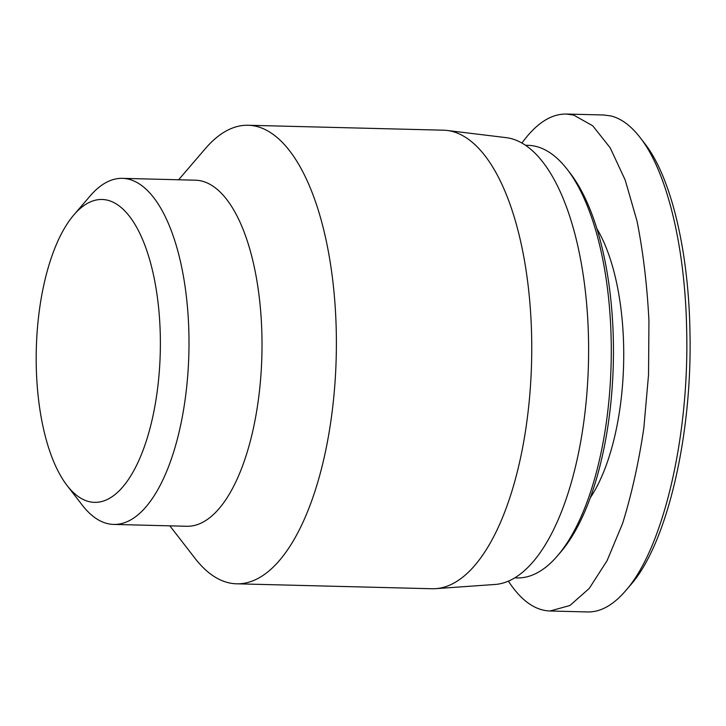 <?xml version="1.0" encoding="UTF-8"?>
<svg xmlns="http://www.w3.org/2000/svg" width="726" height="726" viewBox="0 0 726 726"><rect width="100%" height="100%" fill="white"/><g stroke="black" fill="none" stroke-linecap="round" stroke-linejoin="round"><path stroke-width="1.09" d="M107.775 200.258A151.453 62.019 91.4 0 1 156.852 394.009A151.453 62.019 91.4 0 1 67.046 485.476A151.453 62.019 91.4 0 1 36.3 349.315A151.453 62.019 91.4 0 1 73.898 214.878A151.453 62.019 91.4 0 1 107.775 200.258M67.046 485.476L82.319 505.205A173.087 70.876 -88.6 0 0 113.655 524.417A173.087 70.876 -88.6 0 0 188.606 361.085A173.087 70.876 -88.6 0 0 128.865 179.231A173.087 70.876 -88.6 0 0 122.413 178.351A173.087 70.876 -88.6 0 0 90.142 195.956L73.898 214.878M122.413 178.351L195.421 180.193A173.087 70.876 91.4 0 1 201.873 181.083A173.087 70.876 91.4 0 1 261.623 362.927A173.087 70.876 91.4 0 1 186.664 526.268L113.655 524.417M178.623 179.776L205.394 148.585A229.343 93.908 91.4 0 1 248.147 125.262A229.343 93.908 91.4 0 1 256.695 126.433A229.343 93.908 91.4 0 1 335.866 367.383A229.343 93.908 91.4 0 1 236.549 583.804A229.343 93.908 91.4 0 1 195.022 558.339L169.866 525.842M248.147 125.262L443.504 130.199A229.343 93.908 91.4 0 1 447.189 130.471A229.343 93.908 91.4 0 1 452.053 131.379A229.343 93.908 91.4 0 1 531.405 367.828A229.343 93.908 91.4 0 1 435.591 588.659A229.343 93.908 91.4 0 1 431.897 588.741L236.549 583.804M447.189 130.471L506.149 137.641A223.662 91.585 91.4 0 1 510.895 138.521A223.662 91.585 91.4 0 1 588.278 369.117A223.662 91.585 91.4 0 1 494.842 584.484L435.591 588.659M566.271 114.046L603.76 114.989L611.138 115.997C621.329 118.61 630.948 125.743 639.996 137.405C667.022 171.572 685.28 247.139 686.669 330.375C689.391 437.224 663.001 549.165 625.34 591.055C613.016 605.303 600.366 612.272 587.37 611.954L586.617 611.927M625.34 591.055L630.222 585.374C666.749 544.827 692.604 435.555 689.936 331.165C688.575 249.853 670.742 176.364 644.57 143.312L639.996 137.405M508.354 581.099C521.077 600.52 534.962 610.484 550.027 611.002L569.91 605.502L589.231 588.459L607.072 560.672L622.59 523.473C631.566 494.597 638.644 462.861 643.817 428.24L648.536 374.743L648.944 320.665C647.111 285.109 643.127 251.868 636.992 220.958L625.204 180.057L610.212 147.841L592.752 125.825L573.64 115.053L566.253 114.046C550.898 113.864 536.133 123.52 521.949 143.013M557.414 555.907L560.663 552.123A212.037 86.821 -88.6 0 0 613.298 363.917A212.037 86.821 -88.6 0 0 570.246 173.287L567.197 169.339A216.366 88.599 91.4 0 1 611.12 363.862A216.366 88.599 91.4 0 1 557.414 555.907A216.366 88.599 91.4 0 1 517.075 577.914L514.634 577.851M525.579 145.264L528.029 145.327A216.366 88.599 91.4 0 1 536.087 146.434A216.366 88.599 91.4 0 1 567.197 169.339M590.165 497.972A160.11 65.558 -88.6 0 0 596.972 228.862M549.881 610.993L587.37 611.945"/></g></svg>
